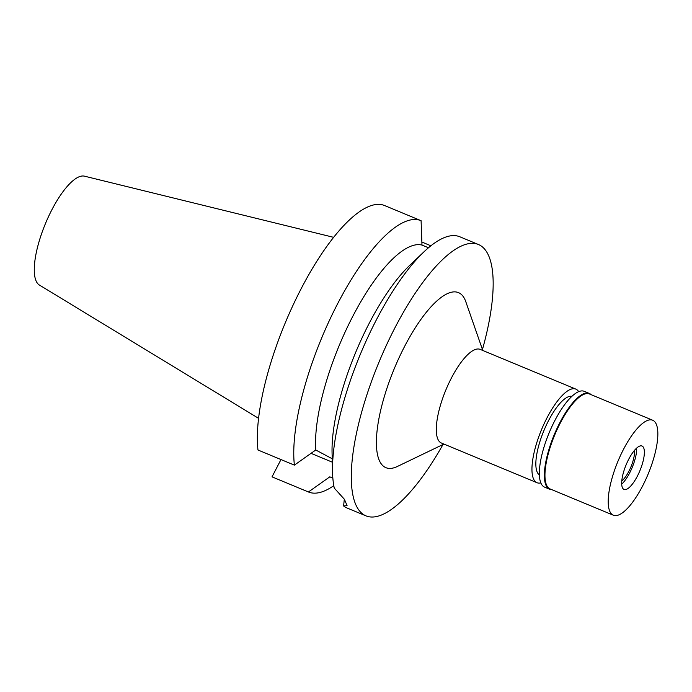 <?xml version="1.0" encoding="UTF-8"?>
<svg xmlns="http://www.w3.org/2000/svg" width="692" height="692" viewBox="0 0 692 692"><rect width="100%" height="100%" fill="white"/><g stroke="black" fill="none" stroke-linecap="round" stroke-linejoin="round"><path stroke-width="1.04" d="M571.938 396.326A42.593 13.589 112.5 0 0 548.479 420.762A42.593 13.589 112.5 0 0 539.336 474.85M540.798 482.912A50.672 16.158 -67.5 0 1 536.975 482.705A50.672 16.158 -67.5 0 1 546.983 417.89A50.672 16.158 -67.5 0 1 575.839 389.112A50.672 16.158 -67.5 0 1 578.676 391.672M575.839 389.112L480.196 349.399A50.672 16.158 112.5 0 0 451.331 378.178A50.672 16.158 112.5 0 0 441.332 442.992L536.975 482.705M482.782 350.472L465.794 301.695A94.726 30.214 112.5 0 0 404.569 346.493A94.726 30.214 112.5 0 0 376.569 436.721A94.726 30.214 112.5 0 0 397.381 466.469L443.918 444.065M442.992 444.506A146.868 46.848 -67.5 0 1 365.878 515.825A146.868 46.848 -67.5 0 1 394.864 327.947A146.868 46.848 -67.5 0 1 478.518 244.544A146.868 46.848 -67.5 0 1 482.445 349.512M478.518 244.544L459.843 236.785A146.868 46.848 112.5 0 0 424.066 251.741A146.868 46.848 112.5 0 0 376.197 320.188A146.868 46.848 112.5 0 0 332.541 472.169A146.868 46.848 112.5 0 0 334.262 488.085L344.434 499.33L347.064 505.575L343.613 505.964A146.868 46.848 112.5 0 0 347.202 508.066L365.878 515.825M332.428 458.874L315.76 449.99A124.837 39.816 112.5 0 1 352.669 316.555A124.837 39.816 112.5 0 1 421.982 245.072L428.495 247.762M332.541 472.169L332.056 452.585A124.837 39.816 -67.5 0 1 369.156 323.406A124.837 39.816 -67.5 0 1 409.854 265.226L424.066 251.741M344.313 499.157L343.613 505.964M280.987 459.557L272.025 476.857L308.433 491.977L329.807 476.84L332.843 478.103M430.9 245.79L421.878 242.044M272.025 476.857L272.025 476.857A146.868 46.848 112.5 0 0 272.034 476.857L308.442 491.977A146.868 46.848 -67.5 0 1 308.433 491.977M421.982 245.072L421.091 220.696L384.674 205.576A146.868 46.848 112.5 0 0 384.666 205.576A146.868 46.848 112.5 0 0 301.02 288.979A146.868 46.848 112.5 0 0 257.978 450.008L294.394 465.128L315.76 449.99M332.29 462.169L311.045 453.346M294.394 465.128A146.868 46.848 -67.5 0 1 337.437 304.099A146.868 46.848 -67.5 0 1 421.082 220.696A146.868 46.848 -67.5 0 1 421.091 220.696L384.666 205.576M333.786 485.654A146.868 46.848 -67.5 0 1 308.442 491.977M333.691 237.347L84.493 176.175A58.984 18.814 112.5 0 0 51.779 209.961A58.984 18.814 112.5 0 0 39.314 284.992L258.548 418.323M621.762 480.975A19.091 6.09 112.5 0 0 628.864 471.313A19.091 6.09 112.5 0 0 634.46 450.397M636.649 448.096A23.502 7.491 -67.5 0 1 629.685 472.878A23.502 7.491 -67.5 0 1 621.684 484.141A23.502 7.491 -67.5 0 0 629.685 472.878A23.502 7.491 -67.5 0 0 636.649 448.096M628.656 459.367A23.502 7.491 112.5 0 0 624.011 489.426A23.502 7.491 112.5 0 0 637.401 476.079A23.502 7.491 112.5 0 0 642.038 446.02A23.502 7.491 112.5 0 0 628.656 459.367M623.457 449.437A51.407 16.392 -67.5 0 1 652.738 420.252A51.407 16.392 -67.5 0 1 642.591 486.009A51.407 16.392 -67.5 0 1 613.311 515.194A51.407 16.392 -67.5 0 1 623.457 449.437M652.738 420.252L589.489 393.99A51.407 16.392 112.5 0 0 560.209 423.175A51.407 16.392 112.5 0 0 550.062 488.933L613.311 515.194M551.662 489.599A51.848 16.539 -67.5 0 1 549.509 489.183A51.848 16.539 -67.5 0 1 559.741 422.864A51.848 16.539 -67.5 0 1 589.273 393.419A51.848 16.539 -67.5 0 1 591.089 394.648M589.273 393.419L584.256 391.335A51.848 16.539 112.5 0 0 554.733 420.779A51.848 16.539 112.5 0 0 544.5 487.099L549.509 489.183"/></g></svg>
